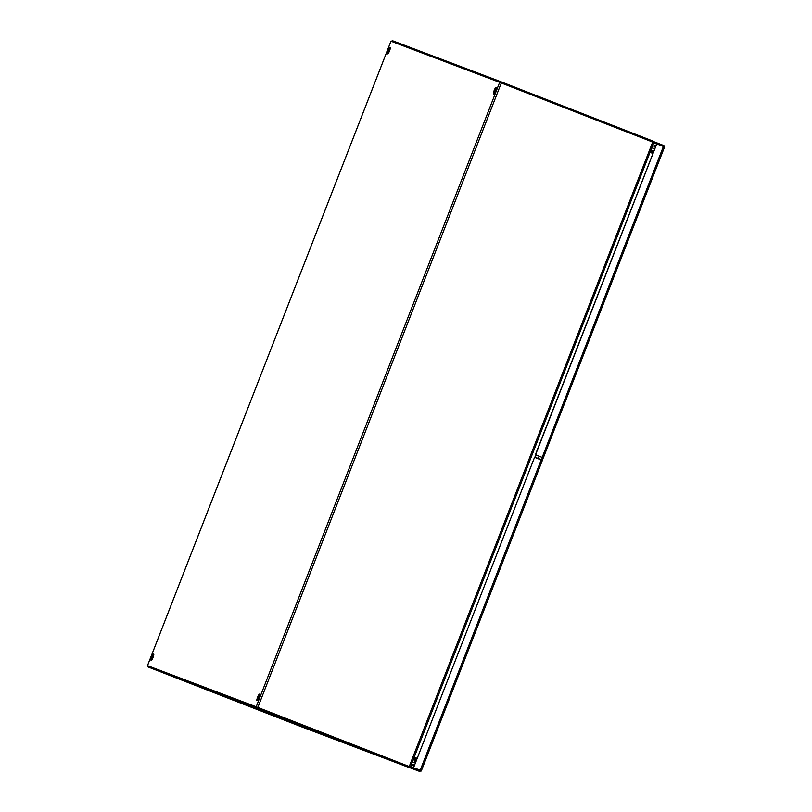 <?xml version="1.0" encoding="UTF-8"?>
<svg xmlns="http://www.w3.org/2000/svg" width="812" height="812" viewBox="0 0 812 812"><rect width="100%" height="100%" fill="white"/><g stroke="black" fill="none" stroke-linecap="round" stroke-linejoin="round"><path stroke-width="1.22" d="M651.579 141.633L652.675 142.607M651.731 141.704L652.503 141.998L652.878 141.055L651.66 140.588L651.295 141.521M500.669 82.743L501.034 81.799L651.66 140.588M391.82 41.534L392.186 40.6L501.034 81.799M653.477 142.912L652.878 141.055M653.224 152.494L650.412 151.387M257.211 707.191L148.352 665.982L147.987 666.926L299.892 726.202L408.68 767.381L409.045 766.447L257.211 707.191L256.846 708.125L147.987 666.926M409.583 766.112L409.045 766.447L409.583 766.112M407.918 766A4.375 4.304 -69.3 0 1 407.878 765.99A4.375 4.304 -69.3 0 1 407.837 765.97L407.472 766.914L256.846 708.125M407.472 766.914L408.69 767.391L410.375 766.416M408.69 767.391L299.892 726.202M417.033 758.306L414.221 757.2M413.846 758.144L416.668 759.24L413.846 758.175M495.949 88.944A3.502 0.609 -68.7 0 0 494.478 92.71M493.483 93.908L493.483 93.908A3.502 0.609 111.3 0 1 494.183 90.426A3.502 0.609 111.3 0 1 496.03 87.381L496.03 87.381A3.502 0.609 111.3 0 1 495.32 90.863A3.502 0.609 111.3 0 1 493.483 93.908M259.383 695.701A3.502 0.609 -68.7 0 0 257.922 699.457M256.917 700.665L256.917 700.665A3.502 0.609 111.3 0 1 257.627 697.183A3.502 0.609 111.3 0 1 259.464 694.138L259.464 694.138A3.502 0.609 111.3 0 1 258.754 697.62A3.502 0.609 111.3 0 1 256.917 700.665M390.186 48.903A3.502 0.609 -68.7 0 0 388.715 52.668M387.71 53.876A3.502 0.609 111.3 0 1 387.71 53.866A3.502 0.609 111.3 0 1 388.42 50.395A3.502 0.609 111.3 0 1 390.257 47.35L390.257 47.35A3.502 0.609 111.3 0 1 389.557 50.831A3.502 0.609 111.3 0 1 387.71 53.876M153.62 655.66A3.502 0.609 -68.7 0 0 152.148 659.425M151.154 660.623L151.154 660.623A3.502 0.609 111.3 0 1 151.854 657.141A3.502 0.609 111.3 0 1 153.691 654.096L153.691 654.096A3.502 0.609 111.3 0 1 152.991 657.578A3.502 0.609 111.3 0 1 151.154 660.623M257.13 707.161L148.434 666.013M148.352 665.992L256.206 706.795L407.837 765.97L257.668 707.374M653.528 143.338L410.689 766.254L653.528 143.338L652.625 142.273A4.375 4.304 -69.3 0 0 651.457 141.582L499.664 82.347L390.958 41.199L147.49 665.647M411.714 767.259A2.629 2.588 110.7 0 1 410.74 766.132L409.319 766.315A4.375 4.304 -69.3 0 1 408 766.031M650.047 152.331L652.858 153.427M664.429 146.891L656.766 143.897L536.174 453.197A1.746 1.725 110.7 0 0 537.138 455.451L543.34 457.877L541.908 460.201M542.02 457.359L537.138 455.451M664.368 147.408L543.319 457.866L664.439 147.287M656.766 143.897L656.969 142.892L663.607 145.49A1.512 1.492 -69.3 0 1 664.51 146.515L664.368 147.398M656.705 143.876L536.011 453.137A1.746 1.725 110.7 0 0 536.976 455.39M664.51 146.515L663.242 146.424M653.528 141.592L656.969 142.892M656.603 143.836L653.69 142.729M651.813 147.804A2.791 2.74 110.7 0 0 652.198 147.987L652.442 148.078A2.791 2.74 -69.3 0 1 651.833 147.754M413.47 767.929L534.56 457.329L413.47 767.929L421.438 770.497L410.385 766.761M534.56 457.329L542.365 460.384L421.438 770.497L419.581 771.39L409.39 767.462M421.428 770.497L413.298 767.858L412.932 768.802M420.596 770.71L420.941 771.248M412.405 761.859A2.791 2.74 -69.3 0 1 413.044 762.032M413.024 762.021L412.78 761.92A2.791 2.74 110.7 0 0 412.415 761.818M650.869 150.22L650.28 150.727M650.635 151.479L653.102 151.834M653.213 151.042L650.747 150.687M651.792 150.687L652.878 150.91M654.604 143.257L654.35 143.156A2.497 2.456 110.7 0 0 653.579 143.003M651.945 147.459A2.497 2.456 110.7 0 0 652.584 147.825L652.838 147.916M656.472 144.15A2.629 2.588 110.7 0 0 653.508 143.47M654.127 145.734A0.7 0.69 -69.3 0 1 655.02 145.328A0.7 0.69 -69.3 0 1 655.416 146.231A0.7 0.69 -69.3 0 1 654.513 146.637A0.7 0.69 -69.3 0 1 654.127 145.734M652.137 146.982A2.629 2.588 110.7 0 0 653.569 148.342M414.039 762.569A2.629 2.588 110.7 0 0 412.11 762.61M412.729 764.884A0.7 0.69 -69.3 0 1 413.623 764.478A0.7 0.69 -69.3 0 1 414.018 765.381A0.7 0.69 -69.3 0 1 413.115 765.787A0.7 0.69 -69.3 0 1 412.729 764.884M412.679 767.624A2.629 2.588 110.7 0 0 413.389 767.644L412.679 767.624M413.267 758.641L413.359 759.423M415.074 763.006L413.988 759.382L415.318 760.235M413.592 758.946L415.653 760.357M416.099 759.697L414.039 758.286A1.208 1.188 -69.3 0 0 413.836 758.175M413.207 762.407L412.953 762.306A2.497 2.456 110.7 0 0 412.283 762.163M410.486 766.548A2.497 2.456 110.7 0 0 411.197 766.975L411.44 767.066M420.403 770.639L417.195 769.38M541.502 460.039L542.477 457.532L541.604 459.765L538.397 458.516L539.269 456.283L538.295 458.79M538.397 458.516L536.123 457.653M652.401 152.169L653.234 152.483M416.657 759.261L413.968 758.235M652.625 142.273L409.319 766.315M257.84 707.435L501.298 82.986M499.664 82.347L256.206 706.795M147.51 665.657L390.978 41.209M535.991 454.385L534.803 457.43M536.062 454.537L534.915 457.471M663.404 146.485L542.183 457.42M655.883 143.643L656.573 143.897M541.198 459.927L420.108 770.517M419.581 771.39L409.228 767.472L419.591 771.4M421.408 770.639L542.365 460.384M655.436 143.419L656.482 144.15"/></g></svg>

